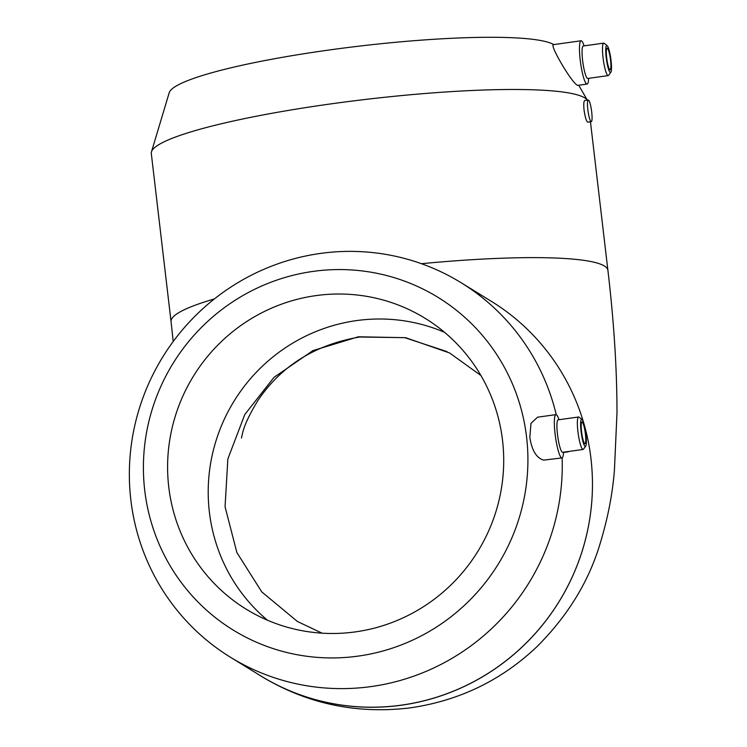 <?xml version="1.0" encoding="UTF-8"?>
<svg xmlns="http://www.w3.org/2000/svg" width="747" height="747" viewBox="0 0 747 747"><rect width="100%" height="100%" fill="white"/><g stroke="black" fill="none" stroke-linecap="round" stroke-linejoin="round"><path stroke-width="1.12" d="M315.906 295.616A170.746 167.02 121.6 0 1 425.155 318.334A170.746 167.02 121.6 0 1 477.903 551.295A170.746 167.02 121.6 0 1 246.165 609.169A170.746 167.02 121.6 0 1 171.717 429.665A170.746 167.02 121.6 0 1 315.906 295.616M444.53 332.312A170.746 167.02 -58.4 0 0 356.506 320.603A170.746 167.02 -58.4 0 0 215.388 442.84A170.746 167.02 -58.4 0 0 267.379 620.169M480.9 375.498L449.619 352.986L405.668 337.691L358.401 336.785L312.946 350.595L273.99 377.366L244.773 414.566L227.854 458.957L225.062 506.746L236.855 552.5L261.721 591.848L297.353 621.439L322.05 633.167M567.729 451.599A10.925 1.765 82.1 0 0 568.187 451.851A10.925 1.765 82.1 0 0 568.57 451.487M587.833 109.65A10.925 1.765 82.1 0 0 591.279 121.668A10.925 1.765 82.1 0 0 591.521 110.603A10.925 1.765 82.1 0 0 588.262 100.023A10.925 1.765 82.1 0 0 587.833 109.65M591.279 121.668L587.768 122.153C586.423 121.472 585.19 117.484 584.07 110.182C583.519 104.356 583.752 101.134 584.752 100.509L588.262 100.023M563.537 452.187L563.471 453.112A21.859 3.53 -97.9 0 1 561.968 457.92L543.667 460.124C536.477 458.06 531.864 450.488 529.838 437.415L530.968 423.353L537.513 417.2L555.936 414.622A21.859 3.53 -97.9 0 1 558.7 418.843L559.017 419.711M561.968 457.92A21.859 3.53 -97.9 0 1 555.086 433.895A21.859 3.53 -97.9 0 1 555.936 414.622M581.549 431.663A10.925 1.765 -97.9 0 1 581.978 422.027A10.925 1.765 -97.9 0 1 585.228 432.606A10.925 1.765 -97.9 0 1 584.994 443.681A10.925 1.765 -97.9 0 1 581.549 431.663M581.063 431.364A13.661 2.204 -97.9 0 1 581.978 419.459A13.661 2.204 -97.9 0 1 585.667 432.55A13.661 2.204 -97.9 0 1 585.704 446.146A13.661 2.204 -97.9 0 1 581.063 431.364M585.704 446.146L583.472 449.18A16.387 2.652 -97.9 0 1 583.08 449.461A16.387 2.652 -97.9 0 1 577.917 431.439A16.387 2.652 -97.9 0 1 578.552 416.994A16.387 2.652 -97.9 0 1 579.009 417.153L581.978 419.459M583.08 449.461L562.64 452.308A16.387 2.652 -97.9 0 1 557.477 434.287A16.387 2.652 -97.9 0 1 558.121 419.842L578.552 416.994M562.127 457.874A219.926 215.127 121.6 0 1 453.831 657.257A219.926 215.127 121.6 0 1 230.534 657.295A219.926 215.127 121.6 0 1 130.846 499.958A219.926 215.127 121.6 0 1 320.37 253.438A219.926 215.127 121.6 0 1 461.076 282.702A219.926 215.127 121.6 0 1 556.254 414.669M313.058 271.404A195.34 191.073 -58.4 0 0 181.605 582.968A195.34 191.073 -58.4 0 0 512.302 536.869A195.34 191.073 -58.4 0 0 313.058 271.404M584.145 45.866L583.827 44.988A21.859 3.53 82.1 0 0 581.063 40.777A21.859 3.53 82.1 0 0 580.391 61.478A21.859 3.53 82.1 0 0 586.61 83.944A21.859 3.53 82.1 0 0 587.095 84.066A21.859 3.53 82.1 0 0 588.608 79.257L588.673 78.332M577.767 85.363L577.384 85.233C571.614 82.982 547.532 41.729 554.013 44.736L554.013 44.736M607.115 45.604L604.146 43.298A16.387 2.652 82.1 0 0 603.679 43.139L583.248 45.987A16.387 2.652 82.1 0 0 582.744 61.515A16.387 2.652 82.1 0 0 587.413 78.36A16.387 2.652 82.1 0 0 587.777 78.454L608.207 75.606A16.387 2.652 82.1 0 0 608.609 75.326L610.831 72.3A13.661 2.204 82.1 0 0 610.803 58.696A13.661 2.204 82.1 0 0 607.115 45.604A13.661 2.204 82.1 0 0 606.172 57.304A13.661 2.204 82.1 0 0 610.196 72.45A13.661 2.204 82.1 0 0 610.831 72.3M603.679 43.139A16.387 2.652 82.1 0 0 603.174 58.668A16.387 2.652 82.1 0 0 607.843 75.512A16.387 2.652 82.1 0 0 608.207 75.606M609.879 69.76A10.925 1.765 82.1 0 0 610.122 69.826A10.925 1.765 82.1 0 0 610.364 58.761A10.925 1.765 82.1 0 0 607.106 48.181A10.925 1.765 82.1 0 0 606.769 58.527A10.925 1.765 82.1 0 0 609.879 69.76M578.701 85.242L587.347 100.145A219.926 28.703 173.3 0 0 330.818 103.898A219.926 28.703 173.3 0 0 151.464 151.856L169.233 92.675A195.34 25.491 -6.7 0 1 348.998 47.378A195.34 25.491 -6.7 0 1 553.751 44.587M151.464 151.856A219.926 28.703 173.3 0 0 151.305 153.499L171.054 321.64A219.926 28.703 173.3 0 1 214.426 298.903M257.164 673.673A219.926 215.127 -58.4 0 0 260.74 675.932A219.926 215.127 -58.4 0 0 491.647 671.105A219.926 215.127 -58.4 0 0 590.961 458.639A219.926 215.127 121.6 0 1 491.619 671.067A219.926 215.127 121.6 0 1 260.731 675.876L230.534 657.295M461.076 282.702L491.283 301.293A219.926 215.127 121.6 0 1 590.97 458.621L590.961 458.63M590.457 121.78L607.899 270.321A219.926 28.703 173.3 0 0 421.448 263.7M564.424 452.383L568.187 451.851M577.767 85.373L587.095 84.066M553.592 44.605L581.063 40.777M173.211 341.519L171.054 321.64M607.899 270.321C613.95 321.574 616.975 369.093 616.985 412.876L614.436 470.05C612.503 494.803 607.423 520.314 599.197 546.571C587.749 583.211 567.057 616.527 537.112 646.519C501.144 680.685 458.322 701.2 408.656 708.072C355.292 714.151 305.99 703.431 260.74 675.932M241.44 438.041L242.383 433.923C243.961 426.182 249.05 415.183 257.64 400.906C280.984 366.002 314.982 344.703 359.624 337.018L404.753 337.653L447.005 351.613"/></g></svg>
